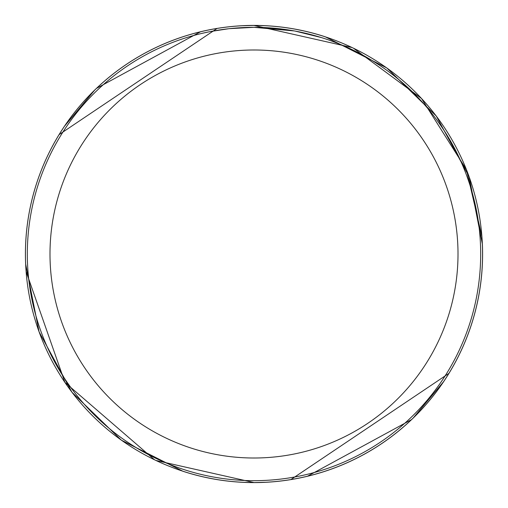<?xml version="1.0" encoding="UTF-8"?>
<svg xmlns="http://www.w3.org/2000/svg" width="508" height="508" viewBox="0 0 508 508"><rect width="100%" height="100%" fill="white"/><g stroke="black" fill="none" stroke-linecap="round" stroke-linejoin="round"><path stroke-width="0.76" d="M294.272 30.931L254 27.33L282.867 29.172M254 27.324A226.676 226.676 0 0 1 480.676 254A226.676 226.676 0 0 1 254 480.676A226.676 226.676 0 0 1 27.324 254A226.676 226.676 0 0 1 254 27.324L229.502 28.658L254 27.324M295.339 31.128L321.361 37.567M254 49.994A204.006 204.006 0 0 1 458.006 254A204.006 204.006 0 0 1 254 458.006A204.006 204.006 0 0 1 49.994 254A204.006 204.006 0 0 1 254 49.994M182.81 471.195L121.336 440.163L71.977 392.278L39.072 331.819L25.629 263.849A228.6 228.6 0 0 1 325.203 36.773L386.779 67.92L436.239 116.002L469.075 176.587L482.371 244.151A228.581 228.581 0 0 1 438.639 388.747M426.275 404.235A228.581 228.581 0 0 1 254 482.581L243.491 482.321M182.797 471.227A228.6 228.6 0 0 0 482.39 244.164L482.352 244.138M325.203 36.811L325.215 36.811A228.581 228.581 0 0 0 254 25.419L264.509 25.679M211.557 478.587L204.502 477.139M296.45 29.413L303.492 30.861M352.031 47.53L254 25.438A228.562 228.562 0 0 1 482.562 254A228.562 228.562 0 0 1 254 482.562L260.191 482.479M290.913 479.565L448.92 373.374L446.24 377.641M443.503 381.787L413.29 417.913M411.505 419.633L307.486 476.218M265.748 482.257L254 482.562A228.562 228.562 0 0 1 25.438 254A228.562 228.562 0 0 1 254 25.438L247.809 25.521M481.889 236.43L466.496 169.824M466.477 169.767L421.526 98.514L353.466 48.216M228.435 28.772L210.896 31.464M201.86 33.407L209.207 31.794M217.087 28.435L59.08 134.626L61.76 130.359M64.497 126.213L94.71 90.087M96.495 88.367L200.514 31.782M242.252 25.743L254 25.438A228.581 228.581 0 0 0 81.724 103.765M26.111 271.539L64.922 382.416L154.534 459.784M155.969 460.47L254 482.562A228.581 228.581 0 0 1 182.778 471.202L182.778 471.202M25.648 263.862L25.629 263.849A228.581 228.581 0 0 1 69.361 119.253"/></g></svg>
